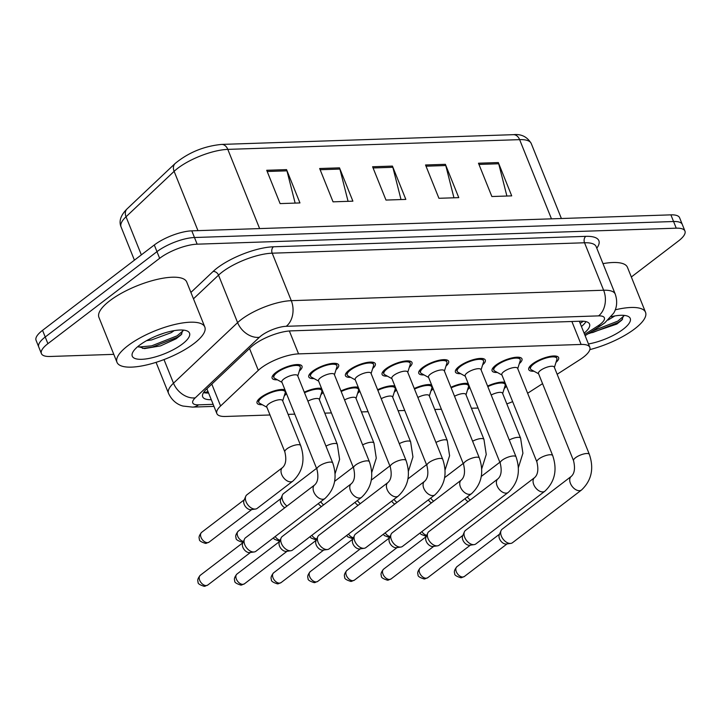<?xml version="1.0" encoding="UTF-8"?>
<svg xmlns="http://www.w3.org/2000/svg" width="721" height="721" viewBox="0 0 721 721"><rect width="100%" height="100%" fill="white"/><g stroke="black" fill="none" stroke-linecap="round" stroke-linejoin="round"><path stroke-width="1.08" d="M262.291 404.706A16.087 5.11 -21.9 0 1 257.064 403.084A16.087 5.11 -21.9 0 1 260.741 397.46A16.087 5.11 -21.9 0 1 284.921 389.691M497.328 372.46A16.087 5.11 -21.9 0 1 492.101 370.837A16.087 5.11 -21.9 0 1 495.778 365.214A16.087 5.11 -21.9 0 1 511.477 358.04A16.087 5.11 -21.9 0 1 521.959 358.833A16.087 5.11 -21.9 0 1 519.309 363.627M460.665 373.685A16.087 5.11 -21.9 0 1 455.438 372.063A16.087 5.11 -21.9 0 1 459.124 366.439A16.087 5.11 -21.9 0 1 474.815 359.265A16.087 5.11 -21.9 0 1 485.296 360.058A16.087 5.11 -21.9 0 1 482.646 364.853M424.011 374.911A16.087 5.11 -21.9 0 1 418.775 373.289A16.087 5.11 -21.9 0 1 422.461 367.665A16.087 5.11 -21.9 0 1 438.152 360.491A16.087 5.11 -21.9 0 1 448.642 361.284A16.087 5.11 -21.9 0 1 445.984 366.079M387.348 376.137A16.087 5.11 -21.9 0 1 382.121 374.514A16.087 5.11 -21.9 0 1 385.798 368.882A16.087 5.11 -21.9 0 1 401.498 361.717A16.087 5.11 -21.9 0 1 411.979 362.51A16.087 5.11 -21.9 0 1 409.33 367.295M350.685 377.353A16.087 5.11 -21.9 0 1 345.458 375.731A16.087 5.11 -21.9 0 1 349.135 370.107A16.087 5.11 -21.9 0 1 364.835 362.933A16.087 5.11 -21.9 0 1 375.317 363.735A16.087 5.11 -21.9 0 1 372.667 368.521M314.032 378.579A16.087 5.11 -21.9 0 1 308.795 376.957A16.087 5.11 -21.9 0 1 312.481 371.333A16.087 5.11 -21.9 0 1 328.172 364.159A16.087 5.11 -21.9 0 1 338.654 364.952A16.087 5.11 -21.9 0 1 336.004 369.747M277.369 379.805A16.087 5.11 -21.9 0 1 272.141 378.183A16.087 5.11 -21.9 0 1 275.819 372.559A16.087 5.11 -21.9 0 1 291.509 365.385A16.087 5.11 -21.9 0 1 302 366.178A16.087 5.11 -21.9 0 1 299.341 370.973M533.991 371.234A16.087 5.11 -21.9 0 1 528.763 369.612A16.087 5.11 -21.9 0 1 532.44 363.988A16.087 5.11 -21.9 0 1 548.131 356.814A16.087 5.11 -21.9 0 1 558.622 357.616A16.087 5.11 -21.9 0 1 555.963 362.402M557.153 374.271L579.954 359.617A28.398 9.012 158.1 0 0 583.316 357.265A28.398 9.012 158.1 0 0 589.814 347.333A28.398 9.012 158.1 0 0 581.108 344.449L298.566 353.885A28.398 9.012 158.1 0 0 258.307 370.351L220.59 405.977A28.398 9.012 158.1 0 0 216.859 413.575A28.398 9.012 158.1 0 0 225.565 416.468L270.005 414.981M527.628 393.251L542.562 383.653M506.827 403.895A28.398 9.012 158.1 0 0 512.631 401.624M288.121 414.377L294.763 414.151M324.783 413.151L331.417 412.926M361.446 411.925L368.08 411.709M398.1 410.7L404.742 410.483M434.763 409.483L441.396 409.258M471.426 408.257L478.059 408.032M450.931 387.294A16.087 5.11 -21.9 0 1 468.226 383.572M469.741 387.348A16.087 5.11 -21.9 0 1 467.568 389.755M414.269 388.52A16.087 5.11 -21.9 0 1 431.564 384.798M433.087 388.574A16.087 5.11 -21.9 0 1 430.906 390.98M377.615 389.737A16.087 5.11 -21.9 0 1 394.91 386.023M396.424 389.8A16.087 5.11 -21.9 0 1 394.252 392.206M340.952 390.962A16.087 5.11 -21.9 0 1 358.247 387.249M359.761 391.016A16.087 5.11 -21.9 0 1 357.589 393.423M304.289 392.188A16.087 5.11 -21.9 0 1 321.584 388.466M323.107 392.242A16.087 5.11 -21.9 0 1 320.926 394.648M286.444 393.468A16.087 5.11 -21.9 0 1 284.263 395.874M487.594 386.068A16.087 5.11 -21.9 0 1 504.889 382.346M506.403 386.123A16.087 5.11 -21.9 0 1 504.231 388.529M113.792 354.353L50.11 356.48A28.398 9.012 -21.9 0 1 41.403 353.596A28.398 9.012 -21.9 0 1 47.901 343.665L159.647 258.316L156.971 251.656A28.398 9.012 -21.9 0 1 194.472 237.515L673.567 221.518A28.398 9.012 -21.9 0 1 682.273 224.402A28.398 9.012 -21.9 0 0 673.567 221.518L194.472 237.515A28.398 9.012 -21.9 0 0 156.971 251.656L45.225 337.004L156.971 251.656L154.294 244.987A28.398 9.012 -21.9 0 1 191.795 230.846L670.89 214.858A28.398 9.012 -21.9 0 1 679.597 217.742L684.95 231.062A28.398 9.012 -21.9 0 1 678.452 240.994L631.335 276.99M41.403 353.596L38.727 346.936A28.398 9.012 -21.9 0 1 45.225 337.004A28.398 9.012 -21.9 0 0 38.727 346.936L36.05 340.267A28.398 9.012 -21.9 0 1 42.548 330.344L154.294 244.987M266.716 170.282L280.108 203.601L299.954 202.934L286.561 169.624L266.716 170.282M295.132 203.097L286.958 170.832A7.571 5.407 -91.9 0 0 286.561 169.624M319.655 168.516L333.048 201.835L352.893 201.168L339.501 167.858L319.655 168.516M348.072 201.33L339.897 169.065A7.571 5.407 -91.9 0 0 339.501 167.858M478.474 163.216L491.866 196.527L511.712 195.869L498.319 162.549L478.474 163.216M506.89 196.031L498.716 163.766A7.571 5.407 -91.9 0 0 498.319 162.549M425.534 164.983L438.927 198.293L458.772 197.635L445.38 164.325L425.534 164.983M453.951 197.797L445.776 165.533A7.571 5.407 -91.9 0 0 445.38 164.325M372.595 166.749L385.987 200.068L405.833 199.402L392.44 166.091L372.595 166.749M401.011 199.564L392.837 167.299A7.571 5.407 -91.9 0 0 392.44 166.091M584.118 333.165A28.398 9.012 158.1 0 0 589.544 324.08A28.398 9.012 158.1 0 0 580.838 321.196L291.005 330.876A28.398 9.012 158.1 0 0 250.746 347.342L206.422 389.205A28.398 9.012 158.1 0 0 202.691 396.802A28.398 9.012 158.1 0 0 211.28 399.686M586.02 321.629A28.398 9.012 -21.9 0 1 581.432 326.505M159.647 258.316A28.398 9.012 -21.9 0 1 197.148 244.176L676.244 228.178A28.398 9.012 -21.9 0 1 684.95 231.062M208.594 393.026A28.398 9.012 -21.9 0 1 203.538 392.594M573.555 460.737L538.461 373.451A8.517 2.704 -21.9 0 1 540.417 370.477A8.517 2.704 -21.9 0 1 548.726 366.683A8.517 2.704 -21.9 0 1 554.269 367.097L589.363 454.383A8.517 2.704 -21.9 0 0 586.362 453.536A8.517 2.704 -21.9 0 0 575.502 457.754A8.517 2.704 -21.9 0 0 573.555 460.737C575.331 468.244 574.547 473.481 571.221 476.428L502.167 529.169A8.517 5.308 -127.4 0 0 501.059 530.629A8.517 5.308 -127.4 0 0 501.383 536.136A8.517 5.308 -127.4 0 0 510.351 543.436A8.517 5.308 -127.4 0 0 510.81 543.4A8.517 5.308 -127.4 0 0 512.505 542.706L581.559 489.974A8.517 5.308 -127.4 0 1 579.405 490.695A8.517 5.308 -127.4 0 1 579.017 490.695A8.517 5.308 -127.4 0 1 571.059 484.719A8.517 5.308 -127.4 0 1 571.221 476.428M538.596 373.775L531.359 369.792A14.195 4.506 -21.9 0 1 530.512 368.909A14.195 4.506 -21.9 0 1 533.765 363.943A14.195 4.506 -21.9 0 1 547.609 357.616A14.195 4.506 -21.9 0 1 556.864 358.319A14.195 4.506 -21.9 0 1 556.864 359.536L554.404 367.422M510.81 543.4L506.322 544.022A6.156 3.839 -127.4 0 1 505.989 544.049A6.156 3.839 -127.4 0 1 499.509 538.776A6.156 3.839 -127.4 0 1 499.274 534.793L501.059 530.629M491.19 395.018A8.517 2.704 -21.9 0 1 502.537 393.224L520.616 438.197A8.517 2.704 -21.9 0 0 517.615 437.359A8.517 2.704 -21.9 0 0 509.269 439.99M487.82 386.636A14.195 4.506 -21.9 0 1 505.124 384.446A14.195 4.506 -21.9 0 1 505.124 385.663L502.663 393.549M468.1 501.636A6.156 3.839 -127.4 0 1 465 498.662M470.281 499.968A8.517 5.308 -127.4 0 1 467.352 496.868M536.893 461.963L501.807 374.677A8.517 2.704 -21.9 0 1 503.754 371.703A8.517 2.704 -21.9 0 1 512.063 367.899A8.517 2.704 -21.9 0 1 517.615 368.323L552.701 455.609A8.517 2.704 -21.9 0 0 549.699 454.762A8.517 2.704 -21.9 0 0 538.839 458.98A8.517 2.704 -21.9 0 0 536.893 461.963C538.668 469.47 537.893 474.706 534.558 477.653L465.505 530.395A8.517 5.308 -127.4 0 0 464.396 531.846A8.517 5.308 -127.4 0 0 464.721 537.361A8.517 5.308 -127.4 0 0 473.688 544.661A8.517 5.308 -127.4 0 0 474.157 544.616A8.517 5.308 -127.4 0 0 475.851 543.931L544.896 491.19A8.517 5.308 -127.4 0 1 542.742 491.92A8.517 5.308 -127.4 0 1 542.363 491.92A8.517 5.308 -127.4 0 1 534.396 485.945A8.517 5.308 -127.4 0 1 534.558 477.653M501.933 375.001L494.696 371.009A14.195 4.506 -21.9 0 1 493.858 370.134A14.195 4.506 -21.9 0 1 497.102 365.168A14.195 4.506 -21.9 0 1 510.955 358.842A14.195 4.506 -21.9 0 1 520.202 359.545A14.195 4.506 -21.9 0 1 520.202 360.761L517.741 368.647M474.157 544.616L469.659 545.247A6.156 3.839 -127.4 0 1 469.326 545.274A6.156 3.839 -127.4 0 1 462.846 540.002A6.156 3.839 -127.4 0 1 462.612 536.018L464.396 531.846M500.23 463.179L465.144 375.902A8.517 2.704 -21.9 0 1 467.091 372.919A8.517 2.704 -21.9 0 1 475.4 369.125A8.517 2.704 -21.9 0 1 480.952 369.549L516.038 456.826A8.517 2.704 -21.9 0 0 513.046 455.987A8.517 2.704 -21.9 0 0 502.177 460.205A8.517 2.704 -21.9 0 0 500.23 463.179C502.005 470.696 501.23 475.923 497.896 478.879L428.851 531.62A8.517 5.308 -127.4 0 0 427.742 533.071A8.517 5.308 -127.4 0 0 428.058 538.587A8.517 5.308 -127.4 0 0 437.034 545.887A8.517 5.308 -127.4 0 0 437.494 545.842A8.517 5.308 -127.4 0 0 439.188 545.157L508.242 492.416A8.517 5.308 -127.4 0 1 506.079 493.146A8.517 5.308 -127.4 0 1 505.7 493.137A8.517 5.308 -127.4 0 1 497.733 487.171A8.517 5.308 -127.4 0 1 497.896 478.879M465.27 376.218L458.042 372.234A14.195 4.506 -21.9 0 1 457.195 371.36A14.195 4.506 -21.9 0 1 460.44 366.394A14.195 4.506 -21.9 0 1 474.292 360.067A14.195 4.506 -21.9 0 1 483.539 360.77A14.195 4.506 -21.9 0 1 483.539 361.987L481.078 369.864M437.494 545.842L432.997 546.464A6.156 3.839 -127.4 0 1 432.663 546.5A6.156 3.839 -127.4 0 1 426.183 541.228A6.156 3.839 -127.4 0 1 425.958 537.244L427.742 533.071M463.567 464.405L428.481 377.128A8.517 2.704 -21.9 0 1 430.428 374.145A8.517 2.704 -21.9 0 1 438.738 370.351A8.517 2.704 -21.9 0 1 444.289 370.774L479.375 458.051A8.517 2.704 -21.9 0 0 476.383 457.204A8.517 2.704 -21.9 0 0 465.523 461.431A8.517 2.704 -21.9 0 0 463.567 464.405C465.342 471.922 464.567 477.149 461.233 480.105L392.188 532.837A8.517 5.308 -127.4 0 0 391.079 534.297A8.517 5.308 -127.4 0 0 391.404 539.813A8.517 5.308 -127.4 0 0 400.371 547.104A8.517 5.308 -127.4 0 0 400.831 547.068A8.517 5.308 -127.4 0 0 402.525 546.383L471.579 493.642A8.517 5.308 -127.4 0 1 469.416 494.363A8.517 5.308 -127.4 0 1 469.038 494.363A8.517 5.308 -127.4 0 1 461.079 488.387A8.517 5.308 -127.4 0 1 461.233 480.105M428.607 377.444L421.379 373.46A14.195 4.506 -21.9 0 1 420.532 372.577A14.195 4.506 -21.9 0 1 423.786 367.62A14.195 4.506 -21.9 0 1 437.629 361.284A14.195 4.506 -21.9 0 1 446.885 361.987A14.195 4.506 -21.9 0 1 446.885 363.204L444.415 371.09M400.831 547.068L396.334 547.69A6.156 3.839 -127.4 0 1 396 547.717A6.156 3.839 -127.4 0 1 389.529 542.453A6.156 3.839 -127.4 0 1 389.295 538.47L391.079 534.297M426.913 465.631L391.818 378.354A8.517 2.704 -21.9 0 1 393.774 375.371A8.517 2.704 -21.9 0 1 402.084 371.576A8.517 2.704 -21.9 0 1 407.626 371.991L442.721 459.277A8.517 2.704 -21.9 0 0 439.72 458.43A8.517 2.704 -21.9 0 0 428.86 462.657A8.517 2.704 -21.9 0 0 426.913 465.631C428.689 473.138 427.904 478.374 424.579 481.322L355.525 534.063A8.517 5.308 -127.4 0 0 354.417 535.523A8.517 5.308 -127.4 0 0 354.741 541.029A8.517 5.308 -127.4 0 0 363.708 548.33A8.517 5.308 -127.4 0 0 364.168 548.293A8.517 5.308 -127.4 0 0 365.871 547.609L434.916 494.867A8.517 5.308 -127.4 0 1 432.762 495.588A8.517 5.308 -127.4 0 1 432.384 495.588A8.517 5.308 -127.4 0 1 424.417 489.613A8.517 5.308 -127.4 0 1 424.579 481.322M391.954 378.669L384.717 374.686A14.195 4.506 -21.9 0 1 383.878 373.802A14.195 4.506 -21.9 0 1 387.123 368.837A14.195 4.506 -21.9 0 1 400.975 362.51A14.195 4.506 -21.9 0 1 410.222 363.213A14.195 4.506 -21.9 0 1 410.222 364.429L407.762 372.315M364.168 548.293L359.68 548.915A6.156 3.839 -127.4 0 1 359.346 548.942A6.156 3.839 -127.4 0 1 352.866 543.67A6.156 3.839 -127.4 0 1 352.632 539.696L354.417 535.523M454.527 396.244A8.517 2.704 -21.9 0 1 465.874 394.45L483.953 439.422A8.517 2.704 -21.9 0 0 480.961 438.575A8.517 2.704 -21.9 0 0 472.606 441.216M451.157 387.862A14.195 4.506 -21.9 0 1 468.461 385.672A14.195 4.506 -21.9 0 1 468.461 386.889L466 394.775M431.437 502.861A6.156 3.839 -127.4 0 1 428.337 499.887M433.627 501.194A8.517 5.308 -127.4 0 1 430.689 498.094M417.874 397.469A8.517 2.704 -21.9 0 1 429.211 395.676L447.29 440.648A8.517 2.704 -21.9 0 0 444.298 439.801A8.517 2.704 -21.9 0 0 435.953 442.442M414.503 389.079A14.195 4.506 -21.9 0 1 431.807 386.898A14.195 4.506 -21.9 0 1 431.807 388.114L429.346 395.991M394.775 504.087A6.156 3.839 -127.4 0 1 391.674 501.113M396.965 502.42A8.517 5.308 -127.4 0 1 394.026 499.32M381.211 398.695A8.517 2.704 -21.9 0 1 392.557 396.901L410.637 441.874A8.517 2.704 -21.9 0 0 407.635 441.027A8.517 2.704 -21.9 0 0 399.29 443.667M377.84 390.304A14.195 4.506 -21.9 0 1 395.144 388.114A14.195 4.506 -21.9 0 1 395.144 389.34L392.684 397.217M358.112 505.313A6.156 3.839 -127.4 0 1 355.02 502.339M360.302 503.637A8.517 5.308 -127.4 0 1 357.373 500.545M615.247 309.823A47.325 15.015 -21.9 0 1 645.529 312.292A47.325 15.015 -21.9 0 1 634.705 328.848A47.325 15.015 -21.9 0 1 589.859 349.613M602.99 263.634A47.325 15.015 -21.9 0 1 627.45 267.32L645.529 312.292M608.091 320.052L614.851 315.933M587.93 333.868L616.843 324.062L621.853 320.079L623.647 315.347M611.264 316.654A30.859 9.797 -21.9 0 1 627.378 316.059A30.859 9.797 -21.9 0 1 623.196 329.227A30.859 9.797 -21.9 0 1 588.453 343.953M592.085 331.2L617.834 321.106L623.881 315.978M589.003 333.174L592.887 332.462L618.366 322.431L622.593 319.241M127.815 345.765A47.325 15.015 -21.9 0 1 173.977 324.675A47.325 15.015 -21.9 0 1 204.809 327.01A47.325 15.015 -21.9 0 1 193.985 343.556A47.325 15.015 -21.9 0 1 147.823 364.655A47.325 15.015 -21.9 0 1 116.991 362.312A47.325 15.015 -21.9 0 1 127.815 345.765M116.991 362.312L98.912 317.339A47.325 15.015 -21.9 0 1 109.736 300.792A47.325 15.015 -21.9 0 1 155.898 279.694A47.325 15.015 -21.9 0 1 186.73 282.037L204.809 327.01M156.944 335.698L164.145 333.102M146.615 340.645L151.536 339.952L171.238 332.669L174.14 330.651M137.99 346.44L144.533 348.603L160.567 345.864L176.122 338.78L181.142 334.787L182.927 330.056M182.476 343.944A30.859 9.797 -21.9 0 1 147.814 358.652A30.859 9.797 -21.9 0 1 132.691 352.47A30.859 9.797 -21.9 0 1 139.324 345.377A30.859 9.797 -21.9 0 1 186.658 330.777A30.859 9.797 -21.9 0 1 182.476 343.944M138.648 347.035L151.635 345.855L177.114 335.824L183.161 330.696M142.596 348.423L152.167 347.18L177.645 337.149L181.872 333.958M390.25 466.857L355.165 379.57A8.517 2.704 -21.9 0 1 357.111 376.596A8.517 2.704 -21.9 0 1 365.421 372.802A8.517 2.704 -21.9 0 1 370.973 373.217L406.058 460.503A8.517 2.704 -21.9 0 0 403.066 459.656A8.517 2.704 -21.9 0 0 392.197 463.873A8.517 2.704 -21.9 0 0 390.25 466.857C392.026 474.364 391.251 479.6 387.916 482.547L318.862 535.288A8.517 5.308 -127.4 0 0 317.754 536.748A8.517 5.308 -127.4 0 0 318.078 542.255A8.517 5.308 -127.4 0 0 327.046 549.555A8.517 5.308 -127.4 0 0 327.514 549.519A8.517 5.308 -127.4 0 0 329.209 548.825L398.253 496.093A8.517 5.308 -127.4 0 1 396.099 496.814A8.517 5.308 -127.4 0 1 395.721 496.814A8.517 5.308 -127.4 0 1 387.754 490.839A8.517 5.308 -127.4 0 1 387.916 482.547M355.291 379.895L348.054 375.911A14.195 4.506 -21.9 0 1 347.216 375.028A14.195 4.506 -21.9 0 1 350.46 370.062A14.195 4.506 -21.9 0 1 364.312 363.735A14.195 4.506 -21.9 0 1 373.559 364.438A14.195 4.506 -21.9 0 1 373.559 365.655L371.099 373.541M327.514 549.519L323.017 550.141A6.156 3.839 -127.4 0 1 322.684 550.168A6.156 3.839 -127.4 0 1 316.204 544.896A6.156 3.839 -127.4 0 1 315.969 540.912L317.754 536.748M353.587 468.082L318.502 380.796A8.517 2.704 -21.9 0 1 320.448 377.822A8.517 2.704 -21.9 0 1 328.758 374.019A8.517 2.704 -21.9 0 1 334.31 374.442L369.395 461.728A8.517 2.704 -21.9 0 0 366.403 460.881A8.517 2.704 -21.9 0 0 355.534 465.099A8.517 2.704 -21.9 0 0 353.587 468.082C355.363 475.59 354.588 480.826 351.253 483.773L282.208 536.514A8.517 5.308 -127.4 0 0 281.1 537.965A8.517 5.308 -127.4 0 0 281.424 543.481A8.517 5.308 -127.4 0 0 290.392 550.781A8.517 5.308 -127.4 0 0 290.851 550.736A8.517 5.308 -127.4 0 0 292.546 550.051L361.6 497.31A8.517 5.308 -127.4 0 1 359.437 498.04A8.517 5.308 -127.4 0 1 359.058 498.04A8.517 5.308 -127.4 0 1 351.1 492.064A8.517 5.308 -127.4 0 1 351.253 483.773M318.628 381.121L311.4 377.128A14.195 4.506 -21.9 0 1 310.553 376.254A14.195 4.506 -21.9 0 1 313.797 371.288A14.195 4.506 -21.9 0 1 327.649 364.961A14.195 4.506 -21.9 0 1 336.896 365.664A14.195 4.506 -21.9 0 1 336.905 366.881L334.436 374.758M290.851 550.736L286.354 551.367A6.156 3.839 -127.4 0 1 286.021 551.394A6.156 3.839 -127.4 0 1 279.55 546.121A6.156 3.839 -127.4 0 1 279.315 542.138L281.1 537.965M316.925 469.299L281.839 382.022A8.517 2.704 -21.9 0 1 283.786 379.039A8.517 2.704 -21.9 0 1 292.095 375.244A8.517 2.704 -21.9 0 1 297.647 375.668L332.732 462.945A8.517 2.704 -21.9 0 0 329.74 462.107A8.517 2.704 -21.9 0 0 318.88 466.325A8.517 2.704 -21.9 0 0 316.925 469.299C318.709 476.815 317.925 482.043 314.59 484.999L245.546 537.74A8.517 5.308 -127.4 0 0 244.437 539.191A8.517 5.308 -127.4 0 0 244.761 544.706A8.517 5.308 -127.4 0 0 253.729 551.998A8.517 5.308 -127.4 0 0 254.189 551.962A8.517 5.308 -127.4 0 0 255.883 551.277L324.937 498.535A8.517 5.308 -127.4 0 1 322.783 499.265A8.517 5.308 -127.4 0 1 322.395 499.256A8.517 5.308 -127.4 0 1 314.437 493.29A8.517 5.308 -127.4 0 1 314.59 484.999M281.974 382.337L274.737 378.354A14.195 4.506 -21.9 0 1 273.89 377.48A14.195 4.506 -21.9 0 1 277.143 372.514A14.195 4.506 -21.9 0 1 290.987 366.187A14.195 4.506 -21.9 0 1 300.242 366.881A14.195 4.506 -21.9 0 1 300.242 368.107L297.782 375.983M254.189 551.962L249.7 552.583A6.156 3.839 -127.4 0 1 249.367 552.619A6.156 3.839 -127.4 0 1 242.887 547.347A6.156 3.839 -127.4 0 1 242.653 543.364L244.437 539.191M344.548 399.921A8.517 2.704 -21.9 0 1 355.895 398.127L373.974 443.1A8.517 2.704 -21.9 0 0 370.982 442.252A8.517 2.704 -21.9 0 0 362.627 444.893M341.177 391.53A14.195 4.506 -21.9 0 1 358.481 389.34A14.195 4.506 -21.9 0 1 358.481 390.557L356.021 398.443M321.458 506.53A6.156 3.839 -127.4 0 1 318.358 503.564M323.639 504.862A8.517 5.308 -127.4 0 1 320.71 501.762M307.894 401.137A8.517 2.704 -21.9 0 1 319.232 399.344L337.311 444.316A8.517 2.704 -21.9 0 0 334.319 443.478A8.517 2.704 -21.9 0 0 325.973 446.11M286.985 506.088A8.517 5.308 -127.4 0 1 282.74 500.563A8.517 5.308 -127.4 0 1 282.416 495.048A8.517 5.308 -127.4 0 1 283.524 493.597L316.555 468.371M304.514 392.756A14.195 4.506 -21.9 0 1 321.827 390.566A14.195 4.506 -21.9 0 1 321.827 391.782L319.358 399.668M284.795 507.755A6.156 3.839 -127.4 0 1 280.866 503.204A6.156 3.839 -127.4 0 1 280.631 499.22L282.416 495.048M284.84 451.896L266.761 406.923A8.517 2.704 -21.9 0 1 268.717 403.949A8.517 2.704 -21.9 0 1 277.026 400.146A8.517 2.704 -21.9 0 1 282.569 400.57L300.648 445.542A8.517 2.704 -21.9 0 0 297.656 444.695A8.517 2.704 -21.9 0 0 286.796 448.922A8.517 2.704 -21.9 0 0 284.84 451.896C286.625 459.412 285.84 464.639 282.506 467.596L246.87 494.813A8.517 5.308 -127.4 0 0 245.762 496.273A8.517 5.308 -127.4 0 0 246.086 501.789A8.517 5.308 -127.4 0 0 255.513 509.044A8.517 5.308 -127.4 0 0 257.208 508.359L292.852 481.132A8.517 5.308 -127.4 0 1 290.311 481.853A8.517 5.308 -127.4 0 1 281.722 474.562A8.517 5.308 -127.4 0 1 282.506 467.596M266.896 407.248L259.659 403.264A14.195 4.506 -21.9 0 1 258.812 402.381A14.195 4.506 -21.9 0 1 262.065 397.415A14.195 4.506 -21.9 0 1 275.909 391.088A14.195 4.506 -21.9 0 1 285.165 391.791A14.195 4.506 -21.9 0 1 285.165 393.008L282.704 400.894M255.513 509.044L251.016 509.666A6.156 3.839 -127.4 0 1 250.683 509.693A6.156 3.839 -127.4 0 1 244.212 504.421A6.156 3.839 -127.4 0 1 243.977 500.446L245.762 496.273M208.288 392.26L203.655 392.422A28.398 20.296 -91.9 0 0 208.027 391.593M580.081 323.143A28.398 13.906 57.3 0 0 581.622 322.404L580.162 323.341M571.879 321.494L581.108 344.449M211.803 384.122L220.59 405.977M249.52 348.495L258.307 370.351M289.355 330.966L298.566 353.885M127.067 208.892L175.158 163.469A9.463 6.985 46.6 0 0 174.121 171.346L126.031 216.769A37.862 12.014 158.1 0 0 121.056 226.899C118.695 221.212 120.704 215.209 127.067 208.892A9.463 6.985 46.6 0 0 126.031 216.769L141.352 254.874M175.158 163.469C188.523 152.482 204.007 146.129 221.599 144.416A9.463 6.768 88.1 0 1 227.8 149.382A37.862 12.014 158.1 0 0 174.121 171.346L197.96 230.648M551.466 218.842L519.625 139.64A9.463 6.768 -91.9 0 0 513.433 134.674C521.283 133.836 527.213 136.774 531.233 143.488A37.862 12.014 158.1 0 0 519.625 139.64L227.8 149.382L259.632 228.584M191.795 230.846L197.148 244.176M670.89 214.858L676.244 228.178M42.548 330.344L47.901 343.665M373.081 167.957L392.837 167.299M426.021 166.191L445.776 165.533M478.96 164.424L498.716 163.766M320.142 169.723L339.897 169.065M267.203 171.49L286.958 170.832M584.632 334.445L597.79 325.991A18.926 6.002 158.1 0 0 600.034 324.423A18.926 6.002 158.1 0 0 598.556 315.879L286.219 326.307A18.926 6.002 158.1 0 0 261.218 335.734A18.926 6.002 158.1 0 0 259.38 337.284L195.256 397.848A18.926 6.002 158.1 0 0 198.572 404.841L213.155 404.355M156.06 362.339L168.507 393.324A37.862 12.014 -21.9 0 1 173.491 383.193L237.606 322.62A37.862 12.014 -21.9 0 1 241.292 319.52A37.862 12.014 -21.9 0 1 291.284 300.666L603.63 290.239A37.862 12.014 -21.9 0 1 615.229 294.087L596.15 246.609A37.862 12.014 158.1 0 0 584.542 242.77L272.205 253.188A37.862 12.014 158.1 0 0 222.203 272.042A37.862 12.014 158.1 0 0 218.526 275.152L193.471 298.809M190.912 292.429L213.083 271.484A42.593 13.519 -21.9 0 1 273.466 246.78L585.812 236.353A4.732 3.38 -91.9 0 0 584.542 242.77L603.63 290.239A18.926 13.528 88.1 0 1 598.556 315.879M213.083 271.484A4.732 3.497 -133.4 0 1 218.526 275.152L237.606 322.62A18.926 13.969 46.6 0 0 259.38 337.284M585.812 236.353A42.593 13.519 -21.9 0 1 596.781 248.195M286.219 326.307A18.926 13.528 88.1 0 0 291.284 300.666L272.205 253.188A4.732 3.38 -91.9 0 1 273.466 246.78M195.256 397.848A18.926 13.969 46.6 0 1 173.491 383.193L163.991 359.572M198.572 404.841A18.926 13.528 88.1 0 1 192.507 407.104L213.966 406.392M597.79 325.991A18.926 9.274 57.3 0 0 601.332 325.252L585.119 335.671M208.495 392.783L205.179 392.891M456.907 566.715C454.536 569.59 453.815 571.825 454.762 573.429C454.14 574.853 456.168 576.295 460.845 577.755L464.369 576.494A6.156 3.839 -127.4 0 1 462.819 577.025A6.156 3.839 -127.4 0 1 456.88 572.871A6.156 3.839 -127.4 0 1 456.907 566.715L499.554 534.144M460.845 577.755A6.156 4.398 -91.9 0 0 462.819 577.025M426.508 535.946L425.507 536.063A6.156 4.398 -91.9 0 0 426.553 535.847M426.796 535.279A6.156 3.839 -127.4 0 1 421.83 531.638M420.244 567.941C417.874 570.816 417.162 573.051 418.099 574.646C417.486 576.07 419.514 577.521 424.182 578.981L427.715 577.719A6.156 3.839 -127.4 0 1 426.156 578.242A6.156 3.839 -127.4 0 1 420.226 574.096A6.156 3.839 -127.4 0 1 420.244 567.941L462.891 535.37M424.182 578.981A6.156 4.398 -91.9 0 0 426.156 578.242M383.581 569.166C381.211 572.041 380.499 574.277 381.436 575.872C380.823 577.296 382.851 578.738 387.519 580.207L391.052 578.945A6.156 3.839 -127.4 0 1 389.493 579.468A6.156 3.839 -127.4 0 1 383.563 575.322A6.156 3.839 -127.4 0 1 383.581 569.166L426.237 536.595M387.519 580.207A6.156 4.398 -91.9 0 0 389.493 579.468M346.927 570.392C344.548 573.267 343.836 575.502 344.782 577.097C344.16 578.521 346.188 579.963 350.866 581.432L354.39 580.171A6.156 3.839 -127.4 0 1 352.83 580.693A6.156 3.839 -127.4 0 1 346.9 576.539A6.156 3.839 -127.4 0 1 346.927 570.392L389.574 537.812M350.866 581.432A6.156 4.398 -91.9 0 0 352.83 580.693M310.264 571.618C307.894 574.493 307.173 576.728 308.119 578.323C307.497 579.747 309.525 581.189 314.203 582.649L317.736 581.396A6.156 3.839 -127.4 0 1 316.177 581.919A6.156 3.839 -127.4 0 1 310.237 577.764A6.156 3.839 -127.4 0 1 310.264 571.618L352.911 539.038M314.203 582.649A6.156 4.398 -91.9 0 0 316.177 581.919M389.854 537.172L388.844 537.28A6.156 4.398 -91.9 0 0 389.89 537.073M390.133 536.505A6.156 3.839 -127.4 0 1 385.167 532.864M353.191 538.389L352.181 538.506A6.156 4.398 -91.9 0 0 353.227 538.299M353.47 537.731A6.156 3.839 -127.4 0 1 348.504 534.09M316.528 539.614L315.528 539.732A6.156 4.398 -91.9 0 0 316.573 539.515M316.807 538.957A6.156 3.839 -127.4 0 1 311.851 535.306M273.601 572.835C271.231 575.709 270.519 577.945 271.457 579.549C270.844 580.973 272.871 582.415 277.54 583.875L281.073 582.613A6.156 3.839 -127.4 0 1 279.514 583.145A6.156 3.839 -127.4 0 1 273.583 578.99A6.156 3.839 -127.4 0 1 273.601 572.835L316.249 540.263M277.54 583.875A6.156 4.398 -91.9 0 0 279.514 583.145M236.939 574.06C234.568 576.935 233.856 579.17 234.803 580.765C234.181 582.189 236.209 583.64 240.877 585.101L244.41 583.839A6.156 3.839 -127.4 0 1 242.851 584.361A6.156 3.839 -127.4 0 1 236.921 580.216A6.156 3.839 -127.4 0 1 236.939 574.06L279.595 541.489M240.877 585.101A6.156 4.398 -91.9 0 0 242.851 584.361M200.285 575.286C197.915 578.161 197.194 580.396 198.14 581.991C197.518 583.415 199.546 584.857 204.223 586.326L207.747 585.064A6.156 3.839 -127.4 0 1 206.188 585.587A6.156 3.839 -127.4 0 1 200.258 581.441A6.156 3.839 -127.4 0 1 200.285 575.286L242.932 542.715M204.223 586.326A6.156 4.398 -91.9 0 0 206.188 585.587M279.865 540.84L278.865 540.957A6.156 4.398 -91.9 0 0 279.91 540.741M280.154 540.182A6.156 3.839 -127.4 0 1 275.188 536.532M243.211 542.066L242.202 542.183A6.156 4.398 -91.9 0 0 243.247 541.967M243.491 541.399A6.156 3.839 -127.4 0 1 238.02 536.884A6.156 3.839 -127.4 0 1 238.263 531.143L280.911 498.562M201.601 532.368C199.23 535.243 198.518 537.478 199.465 539.074C198.843 540.498 200.871 541.94 205.539 543.4L209.072 542.147A6.156 3.839 -127.4 0 1 207.513 542.67A6.156 3.839 -127.4 0 1 201.583 538.515A6.156 3.839 -127.4 0 1 201.601 532.368L244.257 499.788M205.539 543.4A6.156 4.398 -91.9 0 0 207.513 542.67M583.361 321.233L581.622 322.404M579.323 321.251L589.814 347.333M206.882 388.772L216.859 413.575M221.599 144.416L513.433 134.674M121.056 226.899L134.421 260.164M531.233 143.488L561.389 218.508M601.332 325.252L604.829 322.81L613.652 313.166C615.076 310.94 618.627 304.019 615.229 294.087M168.507 393.324C172.905 402.823 180.313 405.418 183.053 406.058L192.507 407.104M581.559 489.974C591.544 480.483 594.149 468.614 589.363 454.383M556.864 358.319L555.963 356.093M530.512 368.909L529.62 366.683M464.369 576.494L507.025 543.922M518.381 467.632L522.914 453.266L520.616 438.197M499.851 462.251L481.277 476.437M505.124 384.446L504.231 382.22M420.001 533.035L421.028 534.342L425.507 536.063M544.896 491.19C554.882 481.7 557.486 469.84 552.701 455.609M520.202 359.545L519.309 357.31M493.858 370.134L492.957 367.908M427.715 577.719L470.362 545.148M508.242 492.416C518.228 482.926 520.823 471.065 516.038 456.826M483.539 360.77L482.646 358.535M457.195 371.36L456.303 369.125M391.052 578.945L433.7 546.374M471.579 493.642C481.565 484.152 484.161 472.291 479.375 458.051M446.885 361.987L445.984 359.761M420.532 372.577L419.64 370.351M354.39 580.171L397.046 547.59M434.916 494.867C444.902 485.377 447.507 473.517 442.721 459.277M410.222 363.213L409.33 360.987M383.878 373.802L382.977 371.576M317.736 581.396L360.383 548.816M481.718 468.848L486.251 454.491L483.953 439.422M463.197 463.477L444.614 477.663M468.461 385.672L467.568 383.437M383.338 534.261L384.374 535.568L388.844 537.28M445.055 470.074L449.589 455.717L447.29 440.648M426.535 464.694L407.96 478.888M431.807 386.898L430.906 384.663M346.684 535.487L347.711 536.794L352.181 538.506M408.401 471.3L412.935 456.934L410.637 441.874M389.872 465.919L371.297 480.105M395.144 388.114L394.252 385.888M310.021 536.703L311.048 538.01L315.528 539.732M398.253 496.093C408.239 486.603 410.844 474.733 406.058 460.503M373.559 364.438L372.667 362.212M347.216 375.028L346.314 372.802M281.073 582.613L323.72 550.042M361.6 497.31C371.585 487.82 374.181 475.959 369.395 461.728M336.896 365.664L336.004 363.429M310.553 376.254L309.66 374.028M244.41 583.839L287.057 551.268M324.937 498.535C334.923 489.045 337.518 477.185 332.732 462.945M300.242 366.881L299.341 364.655M273.89 377.48L272.998 375.244M207.747 585.064L250.403 552.493M371.739 472.525L376.272 458.159L373.974 443.1M353.209 467.145L334.634 481.331M358.481 389.34L357.589 387.114M273.358 537.929L274.386 539.236L278.865 540.957M335.076 473.742L339.609 459.385L337.311 444.316M321.827 390.566L320.926 388.34M238.263 531.143C235.893 534.018 235.181 536.253 236.118 537.848C235.506 539.272 237.533 540.714 242.202 542.183M292.852 481.132C302.838 471.642 305.434 459.782 300.648 445.542M285.165 391.791L284.263 389.556M258.812 402.381L257.92 400.155M209.072 542.147L251.719 509.567"/></g></svg>

